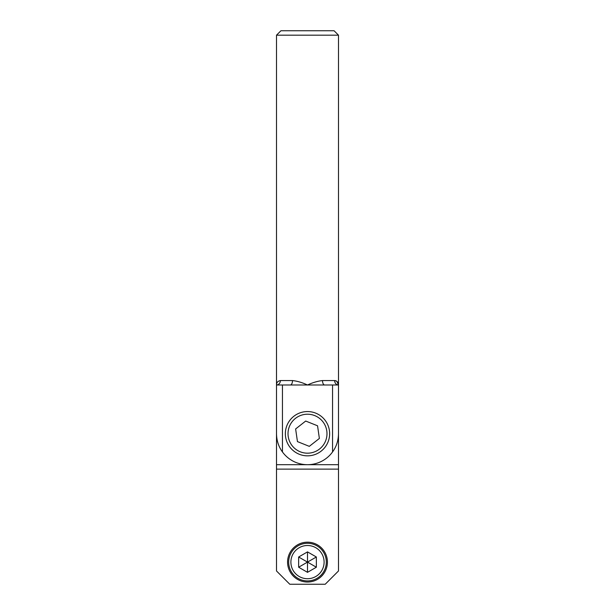 <?xml version="1.0" encoding="UTF-8"?>
<svg xmlns="http://www.w3.org/2000/svg" width="615" height="615" viewBox="0 0 615 615"><rect width="100%" height="100%" fill="white"/><g stroke="black" fill="none" stroke-linecap="round" stroke-linejoin="round"><path stroke-width="0.92" d="M334.068 30.75L280.932 30.75L276.504 35.178L338.496 35.178L334.068 30.75M336.905 381.415L338.496 384.99C338.519 382.576 337.228 381.1 334.622 380.562L335.421 380.654M335.844 380.785L336.628 381.2M338.496 35.178L338.496 433.698C338.381 440.601 336.397 446.682 332.546 451.956L332.546 384.99L338.496 384.99A4.428 3.875 90 0 1 334.622 380.562L322.506 380.562C317.663 381.1 312.666 382.576 307.5 384.99C302.334 382.576 297.337 381.1 292.494 380.562L280.379 380.562C277.772 381.1 276.481 382.576 276.504 384.99L276.504 35.178M282.454 451.956C278.603 446.682 276.619 440.601 276.504 433.698L276.504 384.99L282.454 384.99L282.454 451.956A30.996 30.996 0 0 0 332.546 451.956M282.454 384.99L332.546 384.99M290.349 384.99A4.428 2.145 90 0 0 292.494 380.562M280.379 380.562A4.428 3.875 -90 0 1 276.504 384.99M322.506 380.562A4.428 2.145 -90 0 0 324.651 384.99M276.504 469.122L338.496 469.122L338.496 570.966L325.212 584.25L289.788 584.25L276.504 570.966L276.504 433.698M338.496 433.698L338.496 464.694L276.504 464.694M338.496 469.122L338.496 464.694M307.5 582.036A19.926 19.926 0 0 1 290.242 552.147A19.926 19.926 0 0 1 324.758 552.147A19.926 19.926 0 0 1 307.5 582.036M307.5 455.838A22.14 22.14 0 0 1 288.327 422.628A22.14 22.14 0 0 1 326.673 422.628A22.14 22.14 0 0 1 307.5 455.838M316.356 567.222L307.5 562.11L316.356 556.998L316.356 567.222L307.5 572.334L307.5 551.886L316.356 556.998M298.644 556.998L307.5 562.11L298.644 567.222L298.644 556.998L307.5 551.886M307.5 572.334L298.644 567.222M326.319 562.11A18.819 18.819 0 0 0 298.091 545.812A18.819 18.819 0 0 0 298.091 578.408A18.819 18.819 0 0 0 326.319 562.11M321.176 451.11A22.14 22.14 0 0 0 315.741 413.149A22.14 22.14 0 0 0 285.583 436.842A22.14 22.14 0 0 0 321.176 451.11M309.307 446.352L297.445 441.601L295.631 428.947L305.693 421.044L317.555 425.795L319.37 438.449L309.307 446.352M324.105 562.11A16.605 16.605 0 0 1 299.197 576.493A16.605 16.605 0 0 1 299.197 547.727A16.605 16.605 0 0 1 324.105 562.11M319.539 449.019A19.48 19.48 0 0 0 314.749 415.617A19.48 19.48 0 0 0 288.212 436.466A19.48 19.48 0 0 0 319.539 449.019"/></g></svg>
